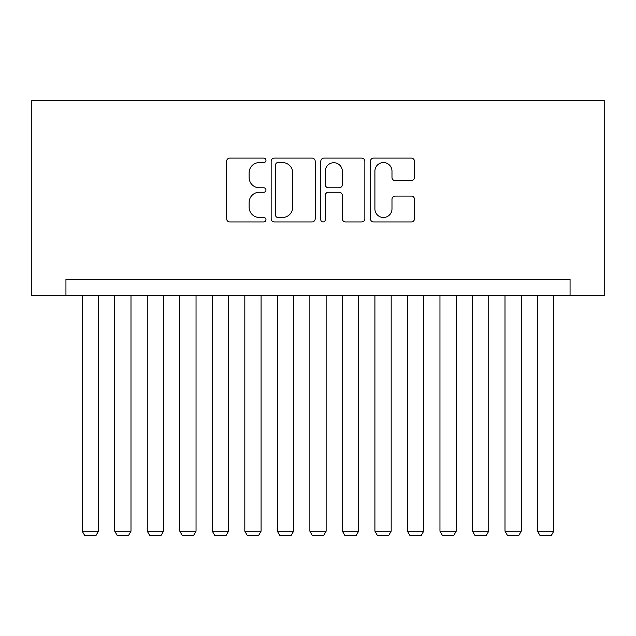 <?xml version="1.0" encoding="UTF-8"?>
<svg xmlns="http://www.w3.org/2000/svg" width="636" height="636" viewBox="0 0 636 636"><rect width="100%" height="100%" fill="white"/><g stroke="black" fill="none" stroke-linecap="round" stroke-linejoin="round"><path stroke-width="0.95" d="M265.967 160.336A2.234 2.234 0 0 0 263.733 158.102L229.811 158.102A3.196 3.196 0 0 0 226.623 161.29L226.623 218.752A3.196 3.196 0 0 0 229.811 221.948L263.733 221.948A2.234 2.234 0 0 0 265.967 219.714A2.234 2.234 0 0 0 263.733 217.48L259.345 217.48A10.216 10.216 0 0 1 249.129 207.264L249.129 202.471A10.216 10.216 0 0 1 259.345 192.255L263.733 192.255A2.234 2.234 0 0 0 265.967 190.021A2.234 2.234 0 0 0 263.733 187.787L259.345 187.787A10.216 10.216 0 0 1 249.129 177.571L249.129 172.785A10.216 10.216 0 0 1 259.345 162.57L263.733 162.57A2.234 2.234 0 0 0 265.967 160.336M411.293 180.608A3.196 3.196 0 0 0 414.489 177.412L414.489 161.29A3.196 3.196 0 0 0 411.293 158.102L373.626 158.102A3.196 3.196 0 0 0 370.43 161.29L370.43 218.752A3.196 3.196 0 0 0 373.626 221.948L411.293 221.948A3.196 3.196 0 0 0 414.489 218.752L414.489 199.283A3.196 3.196 0 0 0 411.293 196.087L395.171 196.087A3.196 3.196 0 0 0 391.983 199.283L391.983 208.934A8.538 8.538 0 0 1 383.444 217.48A8.538 8.538 0 0 1 374.906 208.934L374.906 171.108A8.538 8.538 0 0 1 383.444 162.57A8.538 8.538 0 0 1 391.983 171.108L391.983 177.412A3.196 3.196 0 0 0 395.171 180.608L411.293 180.608M570.055 295.724L604.2 295.724L604.2 100.583L31.8 100.583L31.8 295.724L570.055 295.724L570.055 279.458L65.945 279.458L65.945 295.724M315.21 161.29A3.196 3.196 0 0 0 312.014 158.102L274.347 158.102A3.196 3.196 0 0 0 271.151 161.29L271.151 218.752A3.196 3.196 0 0 0 274.347 221.948L312.014 221.948A3.196 3.196 0 0 0 315.21 218.752L315.21 161.29M323.986 158.102L361.653 158.102A3.196 3.196 0 0 1 364.849 161.29L364.849 218.752A3.196 3.196 0 0 1 361.653 221.948L345.531 221.948A3.196 3.196 0 0 1 342.343 218.752L342.343 195.451A3.196 3.196 0 0 0 339.147 192.255L328.454 192.255A3.196 3.196 0 0 0 325.266 195.451L325.266 219.714A2.234 2.234 0 0 1 323.024 221.948A2.234 2.234 0 0 1 320.79 219.714L320.79 161.29A3.196 3.196 0 0 1 323.986 158.102M277.86 162.57A2.234 2.234 0 0 0 275.619 164.804L275.619 215.246A2.234 2.234 0 0 0 277.86 217.48L282.487 217.48A10.216 10.216 0 0 0 292.703 207.264L292.703 172.785A10.216 10.216 0 0 0 282.487 162.57L277.86 162.57M342.343 171.267A8.538 8.538 0 0 0 333.805 162.729A8.538 8.538 0 0 0 325.266 171.267L325.266 184.599A3.196 3.196 0 0 0 328.454 187.787L339.147 187.787A3.196 3.196 0 0 0 342.343 184.599L342.343 171.267M98.469 295.724L98.469 531.187L82.211 531.187L82.211 295.724M98.469 531.187L96.036 535.417L84.652 535.417L82.211 531.187M130.992 295.724L130.992 531.187L114.734 531.187L114.734 295.724M130.992 531.187L128.552 535.417L117.175 535.417L114.734 531.187M163.516 295.724L163.516 531.187L147.258 531.187L147.258 295.724M163.516 531.187L161.075 535.417L149.699 535.417L147.258 531.187M196.039 295.724L196.039 531.187L179.781 531.187L179.781 295.724M196.039 531.187L193.598 535.417L182.214 535.417L179.781 531.187M228.562 295.724L228.562 531.187L212.305 531.187L212.305 295.724M228.562 531.187L226.122 535.417L214.737 535.417L212.305 531.187M261.086 295.724L261.086 531.187L244.82 531.187L244.82 295.724M261.086 531.187L258.645 535.417L247.261 535.417L244.82 531.187M293.609 295.724L293.609 531.187L277.344 531.187L277.344 295.724M293.609 531.187L291.169 535.417L279.784 535.417L277.344 531.187M326.133 295.724L326.133 531.187L309.867 531.187L309.867 295.724M326.133 531.187L323.692 535.417L312.308 535.417L309.867 531.187M358.656 295.724L358.656 531.187L342.391 531.187L342.391 295.724M358.656 531.187L356.216 535.417L344.831 535.417L342.391 531.187M391.18 295.724L391.18 531.187L374.914 531.187L374.914 295.724M391.18 531.187L388.739 535.417L377.355 535.417L374.914 531.187M423.695 295.724L423.695 531.187L407.438 531.187L407.438 295.724M423.695 531.187L421.263 535.417L409.878 535.417L407.438 531.187M456.219 295.724L456.219 531.187L439.961 531.187L439.961 295.724M456.219 531.187L453.786 535.417L442.402 535.417L439.961 531.187M488.742 295.724L488.742 531.187L472.484 531.187L472.484 295.724M488.742 531.187L486.302 535.417L474.925 535.417L472.484 531.187M521.266 295.724L521.266 531.187L505.008 531.187L505.008 295.724M521.266 531.187L518.825 535.417L507.448 535.417L505.008 531.187M553.789 295.724L553.789 531.187L537.531 531.187L537.531 295.724M553.789 531.187L551.348 535.417L539.964 535.417L537.531 531.187"/></g></svg>
